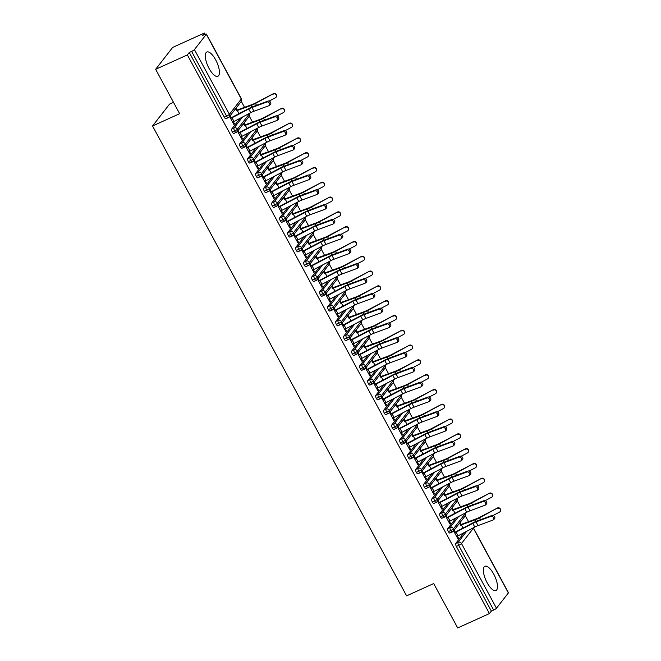 <?xml version="1.0" encoding="UTF-8"?>
<svg xmlns="http://www.w3.org/2000/svg" width="661" height="661" viewBox="0 0 661 661"><rect width="100%" height="100%" fill="white"/><g stroke="black" fill="none" stroke-linecap="round" stroke-linejoin="round"><path stroke-width="0.99" d="M487.107 582.663A13.327 4.867 -114.4 0 1 484.918 566.254A13.327 4.867 -114.4 0 1 493.734 574.128A13.327 4.867 -114.4 0 1 495.924 590.537A13.327 4.867 -114.4 0 1 487.107 582.663M209.05 68.413A13.327 4.867 -114.4 0 1 206.86 52.004A13.327 4.867 -114.4 0 1 215.676 59.878A13.327 4.867 -114.4 0 1 217.866 76.288A13.327 4.867 -114.4 0 1 209.05 68.413M508.367 592.942L473.383 528.23A2.561 0.454 151.6 0 0 473.466 527.999L508.449 592.702A2.561 0.454 151.6 0 1 508.367 592.942L496.477 608.244A2.561 0.454 151.6 0 1 493.66 610.053L491.346 611.103L489.437 613.565L457.701 627.95L433.699 583.556L406.598 595.842L152.551 125.987L179.643 113.7L155.641 69.306L172.637 47.435L204.365 33.05L202.456 35.512L204.778 34.463A2.561 0.454 -28.4 0 1 206.389 34.058L241.381 98.77A2.561 0.454 -28.4 0 1 241.298 99.001L206.315 34.298A2.561 0.454 -28.4 0 0 206.389 34.058M468.566 521.678L465.344 515.712M460.568 506.88L457.338 500.906M452.57 492.081L449.34 486.108M444.564 477.283L441.333 471.31M436.566 462.485L433.335 456.511M428.559 447.687L425.329 441.713M420.561 432.889L417.331 426.915M412.555 418.091L409.333 412.117M404.557 403.293L401.326 397.319M396.559 388.494L393.328 382.521M388.552 373.696L385.322 367.723M380.554 358.898L377.324 352.924M372.548 344.1L369.317 338.126M364.55 329.302L361.319 323.328M356.552 314.504L353.321 308.53M348.545 299.706L345.315 293.732M340.547 284.908L337.317 278.934M332.541 270.109L329.31 264.136M324.543 255.311L321.312 249.337M316.536 240.505L313.314 234.539M308.538 225.707L305.308 219.733M300.54 210.909L297.31 204.935M292.534 196.11L289.303 190.137M284.536 181.312L281.305 175.339M276.529 166.514L273.299 160.54M268.531 151.716L265.301 145.742M260.533 136.918L257.303 130.944M252.527 122.12L249.296 116.146M244.529 107.322L241.298 101.348M205.059 34.331L204.365 33.05M173.496 102.323L169.538 104.116L152.551 125.987M226.112 118.567A2.561 0.934 -114.4 0 1 225.971 118.683A2.561 0.934 -114.4 0 1 224.269 117.162L226.591 116.113L191.607 51.409A2.561 0.454 -28.4 0 0 194.417 49.6L206.315 34.298M224.269 117.162L189.286 52.459L187.377 54.921L155.641 69.306M191.607 51.409L189.286 52.459M489.437 613.565L187.377 54.921M233.672 124.086L234.424 123.739L233.87 124.45L229.557 116.476M236.374 110.437L237.125 110.098L236.06 108.115M235.506 108.825L236.58 110.808A2.908 0.512 -28.4 0 1 237.291 110.511L251.155 105.421A8.543 1.504 151.6 0 0 255.501 103.455L273.373 93.672A2.14 2.099 -4.1 0 1 276.505 95.366L276.538 95.795A2.14 2.099 175.9 0 0 273.406 94.093M234.424 123.739L233.374 121.806M266.895 102.009L251.973 107.528A6.321 1.107 151.6 0 0 248.751 108.999L232.011 117.782A5.123 0.901 -28.4 0 1 230.631 118.459L232.631 122.161A5.123 0.901 -28.4 0 0 234.019 121.484L250.75 112.701A6.321 1.107 151.6 0 1 253.973 111.23L268.895 105.71A2.14 1.636 -130.6 0 0 269.283 105.479A2.14 1.636 -130.6 0 0 269.316 103.033A2.14 1.636 -130.6 0 0 266.895 102.009L267.978 101.083L253.064 106.595A8.543 1.504 -28.4 0 0 248.701 108.578L231.97 117.361A2.908 0.512 151.6 0 1 231.185 117.749L230.111 115.766M464.105 532.667L455.793 543.359L458.114 542.309L466.641 531.337M491.346 611.103L456.354 546.399A2.561 0.934 -114.4 0 1 455.793 543.359M450.158 532.923A2.561 0.934 -114.4 0 1 450.009 533.039A2.561 0.934 -114.4 0 1 448.356 531.601A2.561 0.934 -114.4 0 1 447.794 528.56L450.116 527.511L458.635 516.538M456.098 517.869L447.794 528.56M453.603 530.833L457.916 538.814L458.461 538.104L457.42 536.162M490.933 516.373L476.019 521.893A6.321 1.107 151.6 0 0 472.789 523.355L456.057 532.138A5.123 0.901 -28.4 0 1 454.669 532.816L456.677 536.517A5.123 0.901 -28.4 0 0 458.056 535.84L474.788 527.057A6.321 1.107 151.6 0 1 478.019 525.586L492.941 520.075A2.14 1.636 -130.6 0 0 493.329 519.843A2.14 1.636 -130.6 0 0 493.354 517.389A2.14 1.636 -130.6 0 0 490.933 516.373L492.024 515.44L477.102 520.959A8.543 1.504 -28.4 0 0 472.739 522.942L456.007 531.725A2.908 0.512 151.6 0 1 455.222 532.105L454.148 530.122M459.544 523.182L460.618 525.165A2.908 0.512 -28.4 0 1 461.337 524.867L475.193 519.786A8.543 1.504 151.6 0 0 479.547 517.819L497.419 508.028A2.14 2.099 -4.1 0 1 500.551 509.722L500.584 510.152A2.14 2.099 175.9 0 0 497.452 508.458M460.42 524.793L461.171 524.454L460.097 522.471M442.151 518.125A2.561 0.934 -114.4 0 1 442.011 518.241A2.561 0.934 -114.4 0 1 440.358 516.803A2.561 0.934 -114.4 0 1 439.788 513.762L442.11 512.713L450.637 501.74M448.1 503.071L439.788 513.762M445.597 516.034L449.91 524.016L450.463 523.305L449.414 521.364M482.935 501.575L468.021 507.094A6.321 1.107 151.6 0 0 464.79 508.557L448.059 517.34A5.123 0.901 -28.4 0 1 446.671 518.017L448.67 521.719A5.123 0.901 -28.4 0 0 450.058 521.042L466.79 512.258A6.321 1.107 151.6 0 1 470.021 510.788L484.934 505.277A2.14 1.636 -130.6 0 0 485.323 505.045A2.14 1.636 -130.6 0 0 485.356 502.591A2.14 1.636 -130.6 0 0 482.935 501.575L484.017 500.641L469.103 506.161A8.543 1.504 -28.4 0 0 464.741 508.144L448.009 516.927A2.908 0.512 151.6 0 1 447.224 517.307L446.15 515.324M451.546 508.383L452.62 510.366A2.908 0.512 -28.4 0 1 453.339 510.069L467.195 504.987A8.543 1.504 151.6 0 0 471.549 503.013L489.421 493.23A2.14 2.099 -4.1 0 1 492.552 494.924L492.577 495.353A2.14 2.099 175.9 0 0 489.446 493.66M452.421 509.995L453.173 509.656L452.099 507.673M434.153 503.327A2.561 0.934 -114.4 0 1 434.013 503.442A2.561 0.934 -114.4 0 1 432.352 502.005A2.561 0.934 -114.4 0 1 431.79 498.964L434.112 497.907L442.63 486.942M440.094 488.272L431.79 498.964M437.599 501.236L441.912 509.218L442.465 508.507L441.416 506.566M474.937 486.777L460.015 492.296A6.321 1.107 151.6 0 0 456.792 493.759L440.052 502.542A5.123 0.901 -28.4 0 1 438.673 503.219L440.672 506.921A5.123 0.901 -28.4 0 0 442.052 506.243L458.792 497.46A6.321 1.107 151.6 0 1 462.014 495.99L476.936 490.47A2.14 1.636 -130.6 0 0 477.325 490.247A2.14 1.636 -130.6 0 0 477.349 487.793A2.14 1.636 -130.6 0 0 474.937 486.777L476.019 485.843L461.105 491.363A8.543 1.504 -28.4 0 0 456.743 493.346L440.011 502.129A2.908 0.512 151.6 0 1 439.218 502.509L438.152 500.526M443.548 493.585L444.613 495.568A2.908 0.512 -28.4 0 1 445.332 495.271L459.197 490.189A8.543 1.504 151.6 0 0 463.543 488.215L481.415 478.432A2.14 2.099 -4.1 0 1 484.546 480.126L484.579 480.555A2.14 2.099 175.9 0 0 481.448 478.861M444.415 495.196L445.167 494.858L444.093 492.875M426.147 488.529A2.561 0.934 -114.4 0 1 426.006 488.644A2.561 0.934 -114.4 0 1 424.354 487.207A2.561 0.934 -114.4 0 1 423.792 484.166L426.105 483.108L434.632 472.144M432.096 473.474L423.792 484.166M429.592 486.438L433.905 494.42L434.459 493.709L433.418 491.767M466.93 471.979L452.017 477.498A6.321 1.107 151.6 0 0 448.786 478.961L432.054 487.744A5.123 0.901 -28.4 0 1 430.666 488.421L432.666 492.123A5.123 0.901 -28.4 0 0 434.054 491.445L450.785 482.662A6.321 1.107 151.6 0 1 454.016 481.191L468.93 475.672A2.14 1.636 -130.6 0 0 469.327 475.449A2.14 1.636 -130.6 0 0 469.351 472.995A2.14 1.636 -130.6 0 0 466.93 471.979L468.021 471.045L453.099 476.564A8.543 1.504 -28.4 0 0 448.736 478.547L432.005 487.331A2.908 0.512 151.6 0 1 431.22 487.711L430.146 485.728M435.541 478.787L436.615 480.77A2.908 0.512 -28.4 0 1 437.334 480.473L451.19 475.391A8.543 1.504 151.6 0 0 455.545 473.416L473.416 463.634A2.14 2.099 -4.1 0 1 476.548 465.327L476.573 465.757A2.14 2.099 175.9 0 0 473.441 464.063M436.417 480.398L437.169 480.06L436.095 478.077M418.149 473.73A2.561 0.934 -114.4 0 1 418.008 473.846A2.561 0.934 -114.4 0 1 416.347 472.4A2.561 0.934 -114.4 0 1 415.786 469.368L418.107 468.31L426.626 457.346M424.098 458.676L415.786 469.368M421.594 471.64L425.907 479.622L426.461 478.911L425.411 476.969M458.932 457.181L444.01 462.692A6.321 1.107 151.6 0 0 440.788 464.162L424.056 472.945A5.123 0.901 -28.4 0 1 422.668 473.623L424.668 477.325A5.123 0.901 -28.4 0 0 426.056 476.647L442.787 467.864A6.321 1.107 151.6 0 1 446.01 466.393L460.932 460.874A2.14 1.636 -130.6 0 0 461.32 460.651A2.14 1.636 -130.6 0 0 461.353 458.197A2.14 1.636 -130.6 0 0 458.932 457.181L460.015 456.247L445.101 461.766A8.543 1.504 -28.4 0 0 440.738 463.749L424.007 472.532A2.908 0.512 151.6 0 1 423.222 472.912L422.148 470.929M427.543 463.989L428.617 465.972A2.908 0.512 -28.4 0 1 429.328 465.675L443.192 460.585A8.543 1.504 151.6 0 0 447.538 458.618L465.41 448.836A2.14 2.099 -4.1 0 1 468.542 450.529L468.575 450.959A2.14 2.099 175.9 0 0 465.443 449.265M428.411 465.6L429.163 465.261L428.097 463.278M410.142 458.932A2.561 0.934 -114.4 0 1 410.002 459.048A2.561 0.934 -114.4 0 1 408.349 457.602A2.561 0.934 -114.4 0 1 407.787 454.57L410.101 453.512L418.628 442.548M416.091 443.878L407.787 454.57M413.596 456.842L417.909 464.823L418.454 464.113L417.413 462.171M450.926 442.383L436.012 447.894A6.321 1.107 151.6 0 0 432.781 449.364L416.05 458.147A5.123 0.901 -28.4 0 1 414.662 458.825L416.661 462.526A5.123 0.901 -28.4 0 0 418.049 461.849L434.781 453.066A6.321 1.107 151.6 0 1 438.012 451.595L452.925 446.076A2.14 1.636 -130.6 0 0 453.322 445.853A2.14 1.636 -130.6 0 0 453.347 443.399A2.14 1.636 -130.6 0 0 450.926 442.383L452.017 441.449L437.095 446.968A8.543 1.504 -28.4 0 0 432.732 448.951L416 457.734A2.908 0.512 151.6 0 1 415.215 458.114L414.141 456.131M419.537 449.191L420.611 451.174A2.908 0.512 -28.4 0 1 421.33 450.876L435.186 445.787A8.543 1.504 151.6 0 0 439.54 443.82L457.412 434.037A2.14 2.099 -4.1 0 1 460.543 435.731L460.577 436.161A2.14 2.099 175.9 0 0 457.445 434.459M420.413 450.802L421.164 450.463L420.09 448.48M402.144 444.134A2.561 0.934 -114.4 0 1 402.004 444.25A2.561 0.934 -114.4 0 1 400.351 442.804A2.561 0.934 -114.4 0 1 399.781 439.763L402.103 438.714L410.63 427.75M408.093 429.08L399.781 439.763M405.59 442.044L409.903 450.025L410.456 449.306L409.407 447.373M442.928 427.584L428.014 433.095A6.321 1.107 151.6 0 0 424.783 434.566L408.052 443.349A5.123 0.901 -28.4 0 1 406.664 444.027L408.663 447.728A5.123 0.901 -28.4 0 0 410.051 447.051L426.783 438.268A6.321 1.107 151.6 0 1 430.014 436.797L444.927 431.278A2.14 1.636 -130.6 0 0 445.316 431.055A2.14 1.636 -130.6 0 0 445.349 428.601A2.14 1.636 -130.6 0 0 442.928 427.584L444.01 426.651L429.096 432.17A8.543 1.504 -28.4 0 0 424.734 434.153L408.002 442.936A2.908 0.512 151.6 0 1 407.217 443.316L406.143 441.333M411.539 434.393L412.613 436.376A2.908 0.512 -28.4 0 1 413.323 436.078L427.188 430.989A8.543 1.504 151.6 0 0 431.542 429.022L449.406 419.239A2.14 2.099 -4.1 0 1 452.537 420.933L452.57 421.363A2.14 2.099 175.9 0 0 449.439 419.661M412.414 436.004L413.166 435.665L412.092 433.682M394.146 429.336A2.561 0.934 -114.4 0 1 393.997 429.452A2.561 0.934 -114.4 0 1 392.345 428.006A2.561 0.934 -114.4 0 1 391.783 424.965L394.105 423.916L402.623 412.951M400.087 414.282L391.783 424.965M397.591 427.246L401.905 435.219L402.458 434.508L401.409 432.575M434.93 412.778L420.008 418.297A6.321 1.107 151.6 0 0 416.777 419.768L400.045 428.551A5.123 0.901 -28.4 0 1 398.657 429.229L400.665 432.93A5.123 0.901 -28.4 0 0 402.045 432.253L418.785 423.47A6.321 1.107 151.6 0 1 422.007 421.999L436.929 416.48A2.14 1.636 -130.6 0 0 437.318 416.256A2.14 1.636 -130.6 0 0 437.342 413.803A2.14 1.636 -130.6 0 0 434.93 412.778L436.012 411.853L421.098 417.372A8.543 1.504 -28.4 0 0 416.736 419.347L399.996 428.13A2.908 0.512 151.6 0 1 399.211 428.518L398.145 426.535M403.541 419.595L404.606 421.578A2.908 0.512 -28.4 0 1 405.325 421.28L419.19 416.19A8.543 1.504 151.6 0 0 423.536 414.224L441.408 404.441A2.14 2.099 -4.1 0 1 444.539 406.135L444.572 406.565A2.14 2.099 175.9 0 0 441.441 404.863M404.408 421.206L405.16 420.867L404.086 418.884M386.14 414.538A2.561 0.934 -114.4 0 1 385.999 414.654A2.561 0.934 -114.4 0 1 384.347 413.208A2.561 0.934 -114.4 0 1 383.785 410.167L386.098 409.118L394.625 398.153M392.089 399.484L383.785 410.167M389.585 412.447L393.898 420.421L394.452 419.71L393.402 417.777M426.923 397.98L412.01 403.499A6.321 1.107 151.6 0 0 408.779 404.97L392.047 413.753A5.123 0.901 -28.4 0 1 390.659 414.43L392.659 418.132A5.123 0.901 -28.4 0 0 394.047 417.455L410.778 408.672A6.321 1.107 151.6 0 1 414.009 407.201L428.923 401.681A2.14 1.636 -130.6 0 0 429.32 401.45A2.14 1.636 -130.6 0 0 429.344 399.004A2.14 1.636 -130.6 0 0 426.923 397.98L428.006 397.054L413.092 402.574A8.543 1.504 -28.4 0 0 408.729 404.549L391.998 413.332A2.908 0.512 151.6 0 1 391.213 413.72L390.139 411.737M395.534 404.796L396.608 406.779A2.908 0.512 -28.4 0 1 397.327 406.482L411.183 401.392A8.543 1.504 151.6 0 0 415.538 399.426L433.409 389.643A2.14 2.099 -4.1 0 1 436.541 391.337L436.566 391.766A2.14 2.099 175.9 0 0 433.434 390.064M396.41 406.408L397.162 406.069L396.088 404.086M378.142 399.74A2.561 0.934 -114.4 0 1 378.001 399.855A2.561 0.934 -114.4 0 1 376.34 398.409A2.561 0.934 -114.4 0 1 375.779 395.369L378.1 394.32L386.619 383.355M384.082 384.685L375.779 395.369M381.587 397.649L385.9 405.623L386.454 404.912L385.404 402.979M418.925 383.182L404.003 388.701A6.321 1.107 151.6 0 0 400.781 390.172L384.041 398.955A5.123 0.901 -28.4 0 1 382.661 399.632L384.661 403.334A5.123 0.901 -28.4 0 0 386.049 402.656L402.78 393.873A6.321 1.107 151.6 0 1 406.003 392.403L420.925 386.883A2.14 1.636 -130.6 0 0 421.313 386.652A2.14 1.636 -130.6 0 0 421.346 384.206A2.14 1.636 -130.6 0 0 418.925 383.182L420.008 382.256L405.094 387.767A8.543 1.504 -28.4 0 0 400.731 389.75L384 398.533A2.908 0.512 151.6 0 1 383.206 398.922L382.141 396.939M387.536 389.998L388.602 391.981A2.908 0.512 -28.4 0 1 389.321 391.684L403.185 386.594A8.543 1.504 151.6 0 0 407.531 384.628L425.403 374.845A2.14 2.099 -4.1 0 1 428.535 376.539L428.568 376.968A2.14 2.099 175.9 0 0 425.436 375.266M388.404 391.609L389.155 391.271L388.09 389.288M370.135 384.942A2.561 0.934 -114.4 0 1 369.995 385.057A2.561 0.934 -114.4 0 1 368.342 383.611A2.561 0.934 -114.4 0 1 367.78 380.571L370.094 379.521L378.621 368.549M376.084 369.887L367.78 380.571M373.581 382.851L377.894 390.825L378.447 390.114L377.406 388.181M410.919 368.384L396.005 373.903A6.321 1.107 151.6 0 0 392.774 375.374L376.043 384.157A5.123 0.901 -28.4 0 1 374.655 384.834L376.654 388.536A5.123 0.901 -28.4 0 0 378.042 387.85L394.774 379.067A6.321 1.107 151.6 0 1 398.005 377.605L412.918 372.085A2.14 1.636 -130.6 0 0 413.315 371.854A2.14 1.636 -130.6 0 0 413.34 369.408A2.14 1.636 -130.6 0 0 410.919 368.384L412.01 367.458L397.087 372.969A8.543 1.504 -28.4 0 0 392.725 374.952L375.993 383.735A2.908 0.512 151.6 0 1 375.208 384.124L374.134 382.141M379.53 375.2L380.604 377.183A2.908 0.512 -28.4 0 1 381.323 376.886L395.179 371.796A8.543 1.504 151.6 0 0 399.533 369.83L417.405 360.047A2.14 2.099 -4.1 0 1 420.536 361.741L420.561 362.162A2.14 2.099 175.9 0 0 417.438 360.468M380.406 376.811L381.157 376.473L380.083 374.49M362.137 370.143A2.561 0.934 -114.4 0 1 361.997 370.259A2.561 0.934 -114.4 0 1 360.336 368.813A2.561 0.934 -114.4 0 1 359.774 365.773L362.096 364.723L370.623 353.751M368.086 355.089L359.774 365.773M365.583 368.053L369.896 376.026L370.449 375.316L369.4 373.382M402.921 353.585L387.999 359.105A6.321 1.107 151.6 0 0 384.776 360.575L368.045 369.359A5.123 0.901 -28.4 0 1 366.657 370.036L368.656 373.738A5.123 0.901 -28.4 0 0 370.044 373.052L386.776 364.269A6.321 1.107 151.6 0 1 390.007 362.806L404.92 357.287A2.14 1.636 -130.6 0 0 405.309 357.056A2.14 1.636 -130.6 0 0 405.342 354.61A2.14 1.636 -130.6 0 0 402.921 353.585L404.003 352.652L389.089 358.171A8.543 1.504 -28.4 0 0 384.727 360.154L367.995 368.937A2.908 0.512 151.6 0 1 367.21 369.325L366.136 367.342M371.532 360.402L372.606 362.385A2.908 0.512 -28.4 0 1 373.316 362.088L387.181 356.998A8.543 1.504 151.6 0 0 391.527 355.031L409.399 345.249A2.14 2.099 -4.1 0 1 412.53 346.942L412.563 347.364A2.14 2.099 175.9 0 0 409.432 345.67M372.399 362.013L373.151 361.674L372.085 359.691M354.139 355.345A2.561 0.934 -114.4 0 1 353.99 355.453A2.561 0.934 -114.4 0 1 352.338 354.015A2.561 0.934 -114.4 0 1 351.776 350.974L354.089 349.925L362.616 338.953M360.08 340.283L351.776 350.974M357.584 353.255L361.898 361.228L362.443 360.518L361.402 358.584M394.914 338.787L380.001 344.307A6.321 1.107 151.6 0 0 376.77 345.777L360.038 354.56A5.123 0.901 -28.4 0 1 358.65 355.238L360.65 358.94A5.123 0.901 -28.4 0 0 362.038 358.254L378.77 349.471A6.321 1.107 151.6 0 1 382 348.008L396.922 342.489A2.14 1.636 -130.6 0 0 397.311 342.258A2.14 1.636 -130.6 0 0 397.335 339.804A2.14 1.636 -130.6 0 0 394.914 338.787L396.005 337.854L381.083 343.373A8.543 1.504 -28.4 0 0 376.72 345.356L359.989 354.139A2.908 0.512 151.6 0 1 359.204 354.527L358.13 352.544M363.525 345.604L364.599 347.587A2.908 0.512 -28.4 0 1 365.318 347.289L379.174 342.2A8.543 1.504 151.6 0 0 383.529 340.233L401.401 330.45A2.14 2.099 -4.1 0 1 404.532 332.144L404.565 332.566A2.14 2.099 175.9 0 0 401.434 330.872M364.401 347.215L365.153 346.868L364.079 344.893M346.133 340.547A2.561 0.934 -114.4 0 1 345.992 340.655A2.561 0.934 -114.4 0 1 344.34 339.217A2.561 0.934 -114.4 0 1 343.77 336.176L346.091 335.127L354.618 324.154M352.082 325.485L343.77 336.176M349.578 338.457L353.891 346.43L354.445 345.72L353.395 343.786M386.916 323.989L372.003 329.509A6.321 1.107 151.6 0 0 368.772 330.979L352.04 339.762A5.123 0.901 -28.4 0 1 350.652 340.44L352.652 344.141A5.123 0.901 -28.4 0 0 354.04 343.456L370.771 334.673A6.321 1.107 151.6 0 1 374.002 333.21L388.916 327.691A2.14 1.636 -130.6 0 0 389.304 327.459A2.14 1.636 -130.6 0 0 389.337 325.005A2.14 1.636 -130.6 0 0 386.916 323.989L387.999 323.055L373.085 328.575A8.543 1.504 -28.4 0 0 368.722 330.558L351.991 339.341A2.908 0.512 151.6 0 1 351.206 339.729L350.132 337.746M355.527 330.797L356.601 332.78A2.908 0.512 -28.4 0 1 357.32 332.491L371.176 327.402A8.543 1.504 151.6 0 0 375.531 325.435L393.402 315.652A2.14 2.099 -4.1 0 1 396.526 317.346L396.559 317.767A2.14 2.099 175.9 0 0 393.427 316.074M356.403 332.417L357.155 332.07L356.081 330.087M338.135 325.741A2.561 0.934 -114.4 0 1 337.994 325.856A2.561 0.934 -114.4 0 1 336.333 324.419A2.561 0.934 -114.4 0 1 335.771 321.378L338.093 320.329L346.612 309.356M344.075 310.687L335.771 321.378M341.58 323.659L345.893 331.632L346.447 330.921L345.397 328.988M378.918 309.191L363.996 314.71A6.321 1.107 151.6 0 0 360.774 316.181L344.034 324.964A5.123 0.901 -28.4 0 1 342.654 325.642L344.654 329.335A5.123 0.901 -28.4 0 0 346.034 328.657L362.773 319.874A6.321 1.107 151.6 0 1 365.996 318.412L380.918 312.893A2.14 1.636 -130.6 0 0 381.306 312.661A2.14 1.636 -130.6 0 0 381.331 310.207A2.14 1.636 -130.6 0 0 378.918 309.191L380.001 308.257L365.087 313.777A8.543 1.504 -28.4 0 0 360.724 315.76L343.984 324.543A2.908 0.512 151.6 0 1 343.199 324.931L342.134 322.948M347.529 315.999L348.595 317.982A2.908 0.512 -28.4 0 1 349.314 317.693L363.178 312.603A8.543 1.504 151.6 0 0 367.524 310.637L385.396 300.846A2.14 2.099 -4.1 0 1 388.528 302.548L388.561 302.969A2.14 2.099 175.9 0 0 385.429 301.276M348.397 317.619L349.148 317.272L348.074 315.289M330.128 310.943A2.561 0.934 -114.4 0 1 329.988 311.058A2.561 0.934 -114.4 0 1 328.335 309.621A2.561 0.934 -114.4 0 1 327.773 306.58L330.087 305.531L338.614 294.558M336.077 295.888L327.773 306.58M333.574 308.861L337.887 316.834L338.44 316.123L337.391 314.19M370.912 294.393L355.998 299.912A6.321 1.107 151.6 0 0 352.767 301.375L336.036 310.158A5.123 0.901 -28.4 0 1 334.648 310.844L336.647 314.537A5.123 0.901 -28.4 0 0 338.035 313.859L354.767 305.076A6.321 1.107 151.6 0 1 357.998 303.614L372.911 298.094A2.14 1.636 -130.6 0 0 373.308 297.863A2.14 1.636 -130.6 0 0 373.333 295.409A2.14 1.636 -130.6 0 0 370.912 294.393L372.003 293.459L357.08 298.979A8.543 1.504 -28.4 0 0 352.718 300.962L335.986 309.745A2.908 0.512 151.6 0 1 335.201 310.133L334.127 308.15M339.523 301.201L340.597 303.184A2.908 0.512 -28.4 0 1 341.316 302.887L355.172 297.805A8.543 1.504 151.6 0 0 359.526 295.839L377.398 286.048A2.14 2.099 -4.1 0 1 380.529 287.75L380.554 288.171A2.14 2.099 175.9 0 0 377.423 286.477M340.398 302.821L341.15 302.474L340.076 300.491M322.13 296.145A2.561 0.934 -114.4 0 1 321.99 296.26A2.561 0.934 -114.4 0 1 320.329 294.823A2.561 0.934 -114.4 0 1 319.767 291.782L322.089 290.733L330.607 279.76M328.079 281.09L319.767 291.782M325.576 294.062L329.889 302.036L330.442 301.325L329.393 299.392M362.914 279.595L347.992 285.114A6.321 1.107 151.6 0 0 344.769 286.577L328.038 295.36A5.123 0.901 -28.4 0 1 326.65 296.045L328.649 299.739A5.123 0.901 -28.4 0 0 330.037 299.061L346.769 290.278A6.321 1.107 151.6 0 1 349.991 288.816L364.913 283.296A2.14 1.636 -130.6 0 0 365.302 283.065A2.14 1.636 -130.6 0 0 365.335 280.611A2.14 1.636 -130.6 0 0 362.914 279.595L363.996 278.661L349.082 284.18A8.543 1.504 -28.4 0 0 344.72 286.163L327.988 294.946A2.908 0.512 151.6 0 1 327.203 295.335L326.129 293.352M331.525 286.403L332.599 288.386A2.908 0.512 -28.4 0 1 333.309 288.089L347.174 283.007A8.543 1.504 151.6 0 0 351.52 281.041L369.392 271.25A2.14 2.099 -4.1 0 1 372.523 272.952L372.556 273.373A2.14 2.099 175.9 0 0 369.425 271.679M332.392 288.022L333.144 287.675L332.078 285.692M314.124 281.346A2.561 0.934 -114.4 0 1 313.983 281.462A2.561 0.934 -114.4 0 1 312.331 280.024A2.561 0.934 -114.4 0 1 311.769 276.984L314.082 275.934L322.609 264.962M320.073 266.292L311.769 276.984M317.577 279.264L321.882 287.238L322.436 286.527L321.395 284.594M354.907 264.797L339.994 270.316A6.321 1.107 151.6 0 0 336.763 271.778L320.031 280.561A5.123 0.901 -28.4 0 1 318.643 281.247L320.643 284.941A5.123 0.901 -28.4 0 0 322.031 284.263L338.762 275.48A6.321 1.107 151.6 0 1 341.993 274.018L356.907 268.498A2.14 1.636 -130.6 0 0 357.304 268.267A2.14 1.636 -130.6 0 0 357.328 265.813A2.14 1.636 -130.6 0 0 354.907 264.797L355.998 263.863L341.076 269.382A8.543 1.504 -28.4 0 0 336.713 271.365L319.982 280.148A2.908 0.512 151.6 0 1 319.197 280.537L318.123 278.554M323.518 271.605L324.592 273.588A2.908 0.512 -28.4 0 1 325.311 273.29L339.167 268.209A8.543 1.504 151.6 0 0 343.522 266.243L361.393 256.451A2.14 2.099 -4.1 0 1 364.525 258.154L364.558 258.575A2.14 2.099 175.9 0 0 361.427 256.881M324.394 273.216L325.146 272.877L324.072 270.894M306.126 266.548A2.561 0.934 -114.4 0 1 305.985 266.664A2.561 0.934 -114.4 0 1 304.333 265.226A2.561 0.934 -114.4 0 1 303.763 262.186L306.084 261.136L314.611 250.164M312.075 251.494L303.763 262.186M309.571 264.466L313.884 272.439L314.438 271.729L313.388 269.795M346.909 249.998L331.996 255.518A6.321 1.107 151.6 0 0 328.765 256.98L312.033 265.763A5.123 0.901 -28.4 0 1 310.645 266.441L312.645 270.142A5.123 0.901 -28.4 0 0 314.033 269.465L330.764 260.682A6.321 1.107 151.6 0 1 333.995 259.219L348.909 253.7A2.14 1.636 -130.6 0 0 349.297 253.469A2.14 1.636 -130.6 0 0 349.33 251.015A2.14 1.636 -130.6 0 0 346.909 249.998L347.992 249.065L333.078 254.584A8.543 1.504 -28.4 0 0 328.715 256.567L311.984 265.35A2.908 0.512 151.6 0 1 311.199 265.73L310.125 263.747M315.52 256.807L316.594 258.79A2.908 0.512 -28.4 0 1 317.305 258.492L331.169 253.411A8.543 1.504 151.6 0 0 335.524 251.444L353.387 241.653A2.14 2.099 -4.1 0 1 356.519 243.355L356.552 243.777A2.14 2.099 175.9 0 0 353.42 242.083M316.396 258.418L317.148 258.079L316.074 256.096M298.128 251.75A2.561 0.934 -114.4 0 1 297.979 251.866A2.561 0.934 -114.4 0 1 296.326 250.428A2.561 0.934 -114.4 0 1 295.764 247.388L298.086 246.338L306.605 235.366M304.068 236.696L295.764 247.388M301.573 249.66L305.886 257.641L306.44 256.931L305.39 254.989M338.903 235.2L323.989 240.72A6.321 1.107 151.6 0 0 320.759 242.182L304.027 250.965A5.123 0.901 -28.4 0 1 302.639 251.643L304.647 255.344A5.123 0.901 -28.4 0 0 306.026 254.667L322.766 245.884A6.321 1.107 151.6 0 1 325.989 244.413L340.911 238.902A2.14 1.636 -130.6 0 0 341.299 238.671A2.14 1.636 -130.6 0 0 341.324 236.217A2.14 1.636 -130.6 0 0 338.903 235.2L339.994 234.267L325.08 239.786A8.543 1.504 -28.4 0 0 320.717 241.769L303.977 250.552A2.908 0.512 151.6 0 1 303.192 250.932L302.127 248.949M307.522 242.009L308.588 243.992A2.908 0.512 -28.4 0 1 309.307 243.694L323.171 238.613A8.543 1.504 151.6 0 0 327.517 236.646L345.389 226.855A2.14 2.099 -4.1 0 1 348.521 228.549L348.554 228.979A2.14 2.099 175.9 0 0 345.422 227.285M308.39 243.62L309.141 243.281L308.067 241.298M290.121 236.952A2.561 0.934 -114.4 0 1 289.981 237.068A2.561 0.934 -114.4 0 1 288.328 235.63A2.561 0.934 -114.4 0 1 287.766 232.589L290.08 231.54L298.607 220.567M296.07 221.898L287.766 232.589M293.567 234.862L297.88 242.843L298.433 242.133L297.384 240.191M330.905 220.402L315.991 225.922A6.321 1.107 151.6 0 0 312.76 227.384L296.029 236.167A5.123 0.901 -28.4 0 1 294.641 236.845L296.64 240.546A5.123 0.901 -28.4 0 0 298.028 239.869L314.76 231.086A6.321 1.107 151.6 0 1 317.991 229.615L332.904 224.104A2.14 1.636 -130.6 0 0 333.301 223.872A2.14 1.636 -130.6 0 0 333.326 221.418A2.14 1.636 -130.6 0 0 330.905 220.402L331.987 219.469L317.073 224.988A8.543 1.504 -28.4 0 0 312.711 226.971L295.979 235.754A2.908 0.512 151.6 0 1 295.194 236.134L294.12 234.151M299.516 227.21L300.59 229.193A2.908 0.512 -28.4 0 1 301.309 228.896L315.165 223.815A8.543 1.504 151.6 0 0 319.519 221.84L337.391 212.057A2.14 2.099 -4.1 0 1 340.522 213.751L340.547 214.181A2.14 2.099 175.9 0 0 337.416 212.487M300.391 228.822L301.143 228.483L300.069 226.5M282.123 222.154A2.561 0.934 -114.4 0 1 281.983 222.27A2.561 0.934 -114.4 0 1 280.322 220.832A2.561 0.934 -114.4 0 1 279.76 217.791L282.082 216.734L290.6 205.769M288.064 207.1L279.76 217.791M285.569 220.063L289.882 228.045L290.435 227.334L289.386 225.393M322.907 205.604L307.985 211.123A6.321 1.107 151.6 0 0 304.762 212.586L288.022 221.369A5.123 0.901 -28.4 0 1 286.643 222.046L288.642 225.748A5.123 0.901 -28.4 0 0 290.03 225.07L306.762 216.287A6.321 1.107 151.6 0 1 309.984 214.817L324.906 209.297A2.14 1.636 -130.6 0 0 325.295 209.074A2.14 1.636 -130.6 0 0 325.328 206.62A2.14 1.636 -130.6 0 0 322.907 205.604L323.989 204.67L309.075 210.19A8.543 1.504 -28.4 0 0 304.713 212.173L287.981 220.956A2.908 0.512 151.6 0 1 287.188 221.336L286.122 219.353M291.518 212.412L292.583 214.395A2.908 0.512 -28.4 0 1 293.302 214.098L307.167 209.016A8.543 1.504 151.6 0 0 311.513 207.042L329.385 197.259A2.14 2.099 -4.1 0 1 332.516 198.953L332.549 199.382A2.14 2.099 175.9 0 0 329.418 197.689M292.385 214.024L293.137 213.685L292.071 211.702M274.117 207.356A2.561 0.934 -114.4 0 1 273.976 207.471A2.561 0.934 -114.4 0 1 272.324 206.034A2.561 0.934 -114.4 0 1 271.762 202.993L274.075 201.936L282.602 190.971M280.066 192.301L271.762 202.993M277.562 205.265L281.875 213.247L282.429 212.536L281.388 210.595M314.9 190.806L299.987 196.325A6.321 1.107 151.6 0 0 296.756 197.788L280.024 206.571A5.123 0.901 -28.4 0 1 278.636 207.248L280.636 210.95A5.123 0.901 -28.4 0 0 282.024 210.272L298.755 201.489A6.321 1.107 151.6 0 1 301.986 200.019L316.9 194.499A2.14 1.636 -130.6 0 0 317.297 194.276A2.14 1.636 -130.6 0 0 317.321 191.822A2.14 1.636 -130.6 0 0 314.9 190.806L315.991 189.872L301.069 195.392A8.543 1.504 -28.4 0 0 296.706 197.375L279.975 206.158A2.908 0.512 151.6 0 1 279.19 206.538L278.116 204.555M283.511 197.614L284.585 199.597A2.908 0.512 -28.4 0 1 285.304 199.3L299.16 194.218A8.543 1.504 151.6 0 0 303.515 192.244L321.386 182.461A2.14 2.099 -4.1 0 1 324.518 184.155L324.543 184.584A2.14 2.099 175.9 0 0 321.42 182.89M284.387 199.225L285.139 198.887L284.065 196.904M266.119 192.558A2.561 0.934 -114.4 0 1 265.978 192.673A2.561 0.934 -114.4 0 1 264.317 191.227A2.561 0.934 -114.4 0 1 263.756 188.195L266.077 187.137L274.604 176.173M272.068 177.503L263.756 188.195M269.564 190.467L273.877 198.449L274.431 197.738L273.381 195.796M306.902 176.008L291.98 181.519A6.321 1.107 151.6 0 0 288.758 182.99L272.026 191.773A5.123 0.901 -28.4 0 1 270.638 192.45L272.638 196.152A5.123 0.901 -28.4 0 0 274.026 195.474L290.757 186.691A6.321 1.107 151.6 0 1 293.988 185.22L308.902 179.701A2.14 1.636 -130.6 0 0 309.29 179.478A2.14 1.636 -130.6 0 0 309.323 177.024A2.14 1.636 -130.6 0 0 306.902 176.008L307.985 175.074L293.071 180.593A8.543 1.504 -28.4 0 0 288.708 182.576L271.977 191.359A2.908 0.512 151.6 0 1 271.192 191.74L270.118 189.757M275.513 182.816L276.587 184.799A2.908 0.512 -28.4 0 1 277.298 184.502L291.162 179.412A8.543 1.504 151.6 0 0 295.508 177.445L313.38 167.663A2.14 2.099 -4.1 0 1 316.512 169.356L316.545 169.786A2.14 2.099 175.9 0 0 313.413 168.092M276.381 184.427L277.133 184.089L276.067 182.106M258.12 177.759A2.561 0.934 -114.4 0 1 257.972 177.875A2.561 0.934 -114.4 0 1 256.319 176.429A2.561 0.934 -114.4 0 1 255.757 173.397L258.071 172.339L266.598 161.375M264.061 162.705L255.757 173.397M261.566 175.669L265.879 183.651L266.424 182.94L265.383 180.998M298.896 161.21L283.982 166.721A6.321 1.107 151.6 0 0 280.751 168.191L264.02 176.974A5.123 0.901 -28.4 0 1 262.632 177.652L264.631 181.354A5.123 0.901 -28.4 0 0 266.019 180.676L282.751 171.893A6.321 1.107 151.6 0 1 285.982 170.422L300.895 164.903A2.14 1.636 -130.6 0 0 301.292 164.68A2.14 1.636 -130.6 0 0 301.317 162.226A2.14 1.636 -130.6 0 0 298.896 161.21L299.987 160.276L285.065 165.795A8.543 1.504 -28.4 0 0 280.702 167.778L263.97 176.561A2.908 0.512 151.6 0 1 263.185 176.941L262.111 174.958M267.507 168.018L268.581 170.001A2.908 0.512 -28.4 0 1 269.3 169.703L283.156 164.614A8.543 1.504 151.6 0 0 287.51 162.647L305.382 152.865A2.14 2.099 -4.1 0 1 308.513 154.558L308.547 154.988A2.14 2.099 175.9 0 0 305.415 153.286M268.383 169.629L269.134 169.29L268.06 167.307M250.114 162.961A2.561 0.934 -114.4 0 1 249.974 163.077A2.561 0.934 -114.4 0 1 248.321 161.631A2.561 0.934 -114.4 0 1 247.751 158.59L250.073 157.541L258.6 146.577M256.063 147.907L247.751 158.59M253.56 160.871L257.873 168.852L258.426 168.134L257.377 166.2M290.898 146.411L275.984 151.923A6.321 1.107 151.6 0 0 272.753 153.393L256.022 162.176A5.123 0.901 -28.4 0 1 254.634 162.854L256.633 166.555A5.123 0.901 -28.4 0 0 258.021 165.878L274.753 157.095A6.321 1.107 151.6 0 1 277.984 155.624L292.897 150.105A2.14 1.636 -130.6 0 0 293.286 149.882A2.14 1.636 -130.6 0 0 293.319 147.428A2.14 1.636 -130.6 0 0 290.898 146.411L291.98 145.478L277.066 150.997A8.543 1.504 -28.4 0 0 272.704 152.98L255.972 161.763A2.908 0.512 151.6 0 1 255.187 162.143L254.113 160.16M259.509 153.22L260.583 155.203A2.908 0.512 -28.4 0 1 261.302 154.905L275.158 149.816A8.543 1.504 151.6 0 0 279.512 147.849L297.384 138.066A2.14 2.099 -4.1 0 1 300.507 139.76L300.54 140.19A2.14 2.099 175.9 0 0 297.409 138.488M260.384 154.831L261.136 154.492L260.062 152.509M242.116 148.163A2.561 0.934 -114.4 0 1 241.976 148.279A2.561 0.934 -114.4 0 1 240.315 146.833A2.561 0.934 -114.4 0 1 239.753 143.792L242.075 142.743L250.593 131.779M248.057 133.109L239.753 143.792M245.561 146.073L249.875 154.046L250.428 153.335L249.379 151.402M282.9 131.605L267.978 137.124A6.321 1.107 151.6 0 0 264.747 138.595L248.015 147.378A5.123 0.901 -28.4 0 1 246.636 148.056L248.635 151.757A5.123 0.901 -28.4 0 0 250.015 151.08L266.755 142.297A6.321 1.107 151.6 0 1 269.977 140.826L284.899 135.307A2.14 1.636 -130.6 0 0 285.288 135.084A2.14 1.636 -130.6 0 0 285.312 132.63A2.14 1.636 -130.6 0 0 282.9 131.605L283.982 130.68L269.068 136.199A8.543 1.504 -28.4 0 0 264.706 138.174L247.966 146.957A2.908 0.512 151.6 0 1 247.181 147.345L246.115 145.362M251.511 138.422L252.576 140.405A2.908 0.512 -28.4 0 1 253.295 140.107L267.16 135.018A8.543 1.504 151.6 0 0 271.506 133.051L289.378 123.268A2.14 2.099 -4.1 0 1 292.509 124.962L292.542 125.392A2.14 2.099 175.9 0 0 289.411 123.69M252.378 140.033L253.13 139.694L252.056 137.711M234.11 133.365A2.561 0.934 -114.4 0 1 233.969 133.481A2.561 0.934 -114.4 0 1 232.317 132.035A2.561 0.934 -114.4 0 1 231.755 128.994L234.068 127.945L242.595 116.98M240.059 118.311L231.755 128.994M237.555 131.275L241.868 139.248L242.422 138.537L241.372 136.604M274.893 116.807L259.98 122.326A6.321 1.107 151.6 0 0 256.749 123.797L240.017 132.58A5.123 0.901 -28.4 0 1 238.629 133.258L240.629 136.959A5.123 0.901 -28.4 0 0 242.017 136.282L258.748 127.499A6.321 1.107 151.6 0 1 261.979 126.028L276.893 120.509A2.14 1.636 -130.6 0 0 277.29 120.277A2.14 1.636 -130.6 0 0 277.314 117.832A2.14 1.636 -130.6 0 0 274.893 116.807L275.984 115.882L261.062 121.401A8.543 1.504 -28.4 0 0 256.699 123.376L239.968 132.159A2.908 0.512 151.6 0 1 239.183 132.547L238.109 130.564M243.504 123.624L244.578 125.607A2.908 0.512 -28.4 0 1 245.297 125.309L259.153 120.219A8.543 1.504 151.6 0 0 263.508 118.253L281.379 108.47A2.14 2.099 -4.1 0 1 284.511 110.164L284.536 110.594A2.14 2.099 175.9 0 0 281.404 108.891M244.38 125.235L245.132 124.896L244.058 122.913M249.131 113.543A2.561 2.347 37.9 0 1 249.147 116.361L249.42 113.642A2.561 0.454 151.6 0 1 249.337 113.874L237.448 129.184A2.561 0.454 151.6 0 1 234.63 130.985L232.317 132.035M242.422 138.537L241.67 138.884M250.428 153.335L249.676 153.683M258.426 168.134L257.674 168.481M266.424 182.94L265.672 183.279M274.431 197.738L273.679 198.077M282.429 212.536L281.677 212.875M290.435 227.334L289.683 227.673M298.433 242.133L297.681 242.471M306.44 256.931L305.679 257.269M314.438 271.729L313.686 272.068M322.436 286.527L321.684 286.866M330.442 301.325L329.69 301.664M338.44 316.123L337.688 316.462M346.447 330.921L345.695 331.26M354.445 345.72L353.693 346.058M362.443 360.518L361.691 360.856M370.449 375.316L369.697 375.655M378.447 390.114L377.695 390.461M386.454 404.912L385.702 405.259M394.452 419.71L393.7 420.057M402.458 434.508L401.698 434.855M410.456 449.306L409.704 449.654M418.454 464.113L417.702 464.452M426.461 478.911L425.709 479.25M434.459 493.709L433.707 494.048M442.465 508.507L441.713 508.846M450.463 523.305L449.711 523.644M458.461 538.104L457.709 538.442M257.129 128.341A2.561 2.347 37.9 0 1 257.154 131.159L257.426 128.441A2.561 0.454 151.6 0 1 257.426 128.441A2.561 0.454 151.6 0 1 257.344 128.672L245.446 143.982A2.561 0.454 151.6 0 1 242.637 145.784L240.315 146.833M265.135 143.14A2.561 2.347 37.9 0 1 265.152 145.957L265.425 143.239A2.561 0.454 151.6 0 1 265.342 143.47L253.444 158.78A2.561 0.454 151.6 0 1 250.635 160.582L248.321 161.631M273.133 157.938A2.561 2.347 37.9 0 1 273.158 160.755L273.423 158.037A2.561 0.454 151.6 0 1 273.34 158.268L261.45 173.579A2.561 0.454 151.6 0 1 258.641 175.38L256.319 176.429M281.14 172.744A2.561 2.347 37.9 0 1 281.156 175.553L281.429 172.835A2.561 0.454 151.6 0 1 281.346 173.066L269.448 188.377A2.561 0.454 151.6 0 1 266.639 190.178L264.317 191.227M289.138 187.542A2.561 2.347 37.9 0 1 289.154 190.351L289.427 187.633A2.561 0.454 151.6 0 1 289.344 187.864L277.455 203.175A2.561 0.454 151.6 0 1 274.637 204.976L272.324 206.034M297.136 202.34A2.561 2.347 37.9 0 1 297.161 205.15L297.433 202.431A2.561 0.454 151.6 0 1 297.351 202.663L285.453 217.973A2.561 0.454 151.6 0 1 282.644 219.774L280.322 220.832M305.142 217.139A2.561 2.347 37.9 0 1 305.159 219.948L305.432 217.229A2.561 0.454 151.6 0 1 305.349 217.461L293.451 232.771A2.561 0.454 151.6 0 1 290.642 234.572L288.328 235.63M313.14 231.937A2.561 2.347 37.9 0 1 313.165 234.746L313.438 232.028A2.561 0.454 151.6 0 1 313.438 232.028A2.561 0.454 151.6 0 1 313.355 232.259L301.457 247.569A2.561 0.454 151.6 0 1 298.648 249.371L296.326 250.428M321.147 246.735A2.561 2.347 37.9 0 1 321.163 249.544L321.436 246.826A2.561 0.454 151.6 0 1 321.353 247.057L309.455 262.367A2.561 0.454 151.6 0 1 306.646 264.177L304.333 265.226M329.145 261.533A2.561 2.347 37.9 0 1 329.17 264.342L329.434 261.624A2.561 0.454 151.6 0 1 329.352 261.855L317.462 277.166A2.561 0.454 151.6 0 1 314.653 278.975L312.331 280.024M337.151 276.331A2.561 2.347 37.9 0 1 337.168 279.14L337.44 276.422A2.561 0.454 151.6 0 1 337.358 276.653L325.46 291.964A2.561 0.454 151.6 0 1 322.651 293.773L320.329 294.823M345.149 291.129A2.561 2.347 37.9 0 1 345.166 293.938L345.439 291.228A2.561 0.454 151.6 0 1 345.439 291.228A2.561 0.454 151.6 0 1 345.356 291.46L333.466 306.762A2.561 0.454 151.6 0 1 330.649 308.571L328.335 309.621M353.329 305.836A2.561 2.561 0 0 1 353.437 306.018A2.561 0.454 151.6 0 1 353.445 306.026A2.561 0.454 151.6 0 1 353.362 306.258L341.464 321.56A2.561 0.454 151.6 0 1 338.655 323.369L336.333 324.419M361.154 320.725A2.561 2.347 37.9 0 1 361.17 323.535L361.443 320.825A2.561 0.454 151.6 0 1 361.443 320.825A2.561 0.454 151.6 0 1 361.36 321.056L349.462 336.358A2.561 0.454 151.6 0 1 346.653 338.168L344.34 339.217M369.152 335.524A2.561 2.347 37.9 0 1 369.177 338.333L369.441 335.623A2.561 0.454 151.6 0 1 369.441 335.623A2.561 0.454 151.6 0 1 369.359 335.854L357.469 351.156A2.561 0.454 151.6 0 1 354.66 352.966L352.338 354.015M377.158 350.322A2.561 2.347 37.9 0 1 377.175 353.131L377.448 350.421A2.561 0.454 151.6 0 1 377.448 350.421A2.561 0.454 151.6 0 1 377.365 350.652L365.467 365.954A2.561 0.454 151.6 0 1 362.658 367.764L360.336 368.813M385.156 365.12A2.561 2.347 37.9 0 1 385.181 367.929L385.446 365.219A2.561 0.454 151.6 0 1 385.363 365.45L373.473 380.753A2.561 0.454 151.6 0 1 370.656 382.562L368.342 383.611M393.155 379.918A2.561 2.347 37.9 0 1 393.179 382.727L393.452 380.017A2.561 0.454 151.6 0 1 393.369 380.249L381.471 395.551A2.561 0.454 151.6 0 1 378.662 397.36L376.34 398.409M401.161 394.716A2.561 2.347 37.9 0 1 401.177 397.534L401.45 394.815A2.561 0.454 151.6 0 1 401.367 395.047L389.469 410.357A2.561 0.454 151.6 0 1 386.66 412.158L384.347 413.208M409.159 409.514A2.561 2.347 37.9 0 1 409.184 412.332L409.456 409.613A2.561 0.454 151.6 0 1 409.456 409.613A2.561 0.454 151.6 0 1 409.374 409.845L397.476 425.155A2.561 0.454 151.6 0 1 394.667 426.956L392.345 428.006M417.165 424.312A2.561 2.347 37.9 0 1 417.182 427.13L417.455 424.412A2.561 0.454 151.6 0 1 417.372 424.643L405.474 439.953A2.561 0.454 151.6 0 1 402.665 441.755L400.351 442.804M425.163 439.111A2.561 2.347 37.9 0 1 425.188 441.928L425.453 439.21A2.561 0.454 151.6 0 1 425.37 439.441L413.48 454.751A2.561 0.454 151.6 0 1 410.671 456.553L408.349 457.602M433.17 453.917A2.561 2.347 37.9 0 1 433.186 456.726L433.459 454.008A2.561 0.454 151.6 0 1 433.376 454.239L421.478 469.55A2.561 0.454 151.6 0 1 418.669 471.351L416.347 472.4M441.168 468.715A2.561 2.347 37.9 0 1 441.184 471.524L441.457 468.806A2.561 0.454 151.6 0 1 441.374 469.037L429.485 484.348A2.561 0.454 151.6 0 1 426.667 486.149L424.354 487.207M449.348 483.414A2.561 2.561 0 0 1 449.455 483.604A2.561 0.454 151.6 0 1 449.463 483.604A2.561 0.454 151.6 0 1 449.381 483.835L437.483 499.146A2.561 0.454 151.6 0 1 434.674 500.947L432.352 502.005M457.172 498.311A2.561 2.347 37.9 0 1 457.189 501.121L457.462 498.402A2.561 0.454 151.6 0 1 457.379 498.634L445.481 513.944A2.561 0.454 151.6 0 1 442.672 515.745L440.358 516.803M465.17 513.11A2.561 2.347 37.9 0 1 465.195 515.919L465.46 513.2A2.561 0.454 151.6 0 1 465.377 513.432L453.487 528.742A2.561 0.454 151.6 0 1 450.678 530.543L448.356 531.601M267.978 101.083A2.14 1.636 49.4 0 1 270.399 102.1A2.14 1.636 49.4 0 1 270.374 104.554L269.283 105.479M231.185 117.749L230.425 118.088M269.101 101.092L275.406 97.795A2.14 2.099 175.9 0 0 276.538 95.795M237.125 110.098A5.123 0.901 151.6 0 1 238.39 109.569L252.254 104.488A6.321 1.107 -28.4 0 0 255.477 103.033L273.373 93.672M275.984 115.882A2.14 1.636 49.4 0 1 278.397 116.898A2.14 1.636 49.4 0 1 278.372 119.352L277.29 120.277M239.183 132.547L238.431 132.886M283.982 130.68A2.14 1.636 49.4 0 1 286.403 131.696A2.14 1.636 49.4 0 1 286.37 134.15L285.288 135.084M247.181 147.345L246.429 147.684M291.98 145.478A2.14 1.636 49.4 0 1 294.401 146.494A2.14 1.636 49.4 0 1 294.376 148.948L293.286 149.882M255.187 162.143L254.435 162.482M299.987 160.276A2.14 1.636 49.4 0 1 302.408 161.292A2.14 1.636 49.4 0 1 302.374 163.746L301.292 164.68M263.185 176.941L262.434 177.28M277.099 115.89L283.412 112.593A2.14 2.099 175.9 0 0 284.536 110.594M245.132 124.896A5.123 0.901 151.6 0 1 246.396 124.367L260.252 119.286A6.321 1.107 -28.4 0 0 263.475 117.832L281.379 108.47M285.106 130.688L291.41 127.391A2.14 2.099 175.9 0 0 292.542 125.392M253.13 139.694A5.123 0.901 151.6 0 1 254.394 139.165L268.259 134.084A6.321 1.107 -28.4 0 0 271.473 132.63L289.378 123.268M293.104 145.486L299.408 142.189A2.14 2.099 175.9 0 0 300.54 140.19M261.136 154.492A5.123 0.901 151.6 0 1 262.4 153.972L276.257 148.882A6.321 1.107 -28.4 0 0 279.479 147.428L297.384 138.066M301.102 160.284L307.415 156.988A2.14 2.099 175.9 0 0 308.547 154.988M269.134 169.29A5.123 0.901 151.6 0 1 270.399 168.77L284.263 163.68A6.321 1.107 -28.4 0 0 287.477 162.226L305.382 152.865M307.985 175.074A2.14 1.636 49.4 0 1 310.406 176.09A2.14 1.636 49.4 0 1 310.381 178.544L309.29 179.478M271.192 191.74L270.44 192.078M309.108 175.082L315.413 171.786A2.14 2.099 175.9 0 0 316.545 169.786M277.133 184.089A5.123 0.901 151.6 0 1 278.405 183.568L292.261 178.478A6.321 1.107 -28.4 0 0 295.484 177.024L313.38 167.663M315.991 189.872A2.14 1.636 49.4 0 1 318.412 190.889A2.14 1.636 49.4 0 1 318.379 193.343L317.297 194.276M279.19 206.538L278.438 206.885M323.989 204.67A2.14 1.636 49.4 0 1 326.41 205.687A2.14 1.636 49.4 0 1 326.377 208.141L325.295 209.074M287.188 221.336L286.436 221.683M331.987 219.469A2.14 1.636 49.4 0 1 334.408 220.485A2.14 1.636 49.4 0 1 334.383 222.939L333.301 223.872M295.194 236.134L294.442 236.481M339.994 234.267A2.14 1.636 49.4 0 1 342.415 235.283A2.14 1.636 49.4 0 1 342.381 237.737L341.299 238.671M303.192 250.932L302.441 251.279M317.106 189.881L323.419 186.584A2.14 2.099 175.9 0 0 324.543 184.584M285.139 198.887A5.123 0.901 151.6 0 1 286.403 198.366L300.259 193.276A6.321 1.107 -28.4 0 0 303.482 191.822L321.386 182.461M325.113 204.687L331.417 201.382A2.14 2.099 175.9 0 0 332.549 199.382M293.137 213.685A5.123 0.901 151.6 0 1 294.401 213.164L308.266 208.075A6.321 1.107 -28.4 0 0 311.488 206.62L329.385 197.259M333.111 219.485L339.415 216.18A2.14 2.099 175.9 0 0 340.547 214.181M301.143 228.483A5.123 0.901 151.6 0 1 302.408 227.962L316.264 222.873A6.321 1.107 -28.4 0 0 319.486 221.418L337.391 212.057M341.109 234.283L347.422 230.978A2.14 2.099 175.9 0 0 348.554 228.979M309.141 243.281A5.123 0.901 151.6 0 1 310.406 242.761L324.27 237.671A6.321 1.107 -28.4 0 0 327.484 236.217L345.389 226.855M347.992 249.065A2.14 1.636 49.4 0 1 350.413 250.081A2.14 1.636 49.4 0 1 350.388 252.535L349.297 253.469M311.199 265.73L310.447 266.077M355.998 263.863A2.14 1.636 49.4 0 1 358.419 264.879A2.14 1.636 49.4 0 1 358.386 267.333L357.304 268.267M319.197 280.537L318.445 280.875M363.996 278.661A2.14 1.636 49.4 0 1 366.417 279.686A2.14 1.636 49.4 0 1 366.392 282.131L365.302 283.065M327.203 295.335L326.451 295.674M372.003 293.459A2.14 1.636 49.4 0 1 374.415 294.484A2.14 1.636 49.4 0 1 374.39 296.929L373.308 297.863M335.201 310.133L334.449 310.472M380.001 308.257A2.14 1.636 49.4 0 1 382.422 309.282A2.14 1.636 49.4 0 1 382.389 311.728L381.306 312.661M343.199 324.931L342.448 325.27M349.115 249.081L355.42 245.785A2.14 2.099 175.9 0 0 356.552 243.777M317.148 258.079A5.123 0.901 151.6 0 1 318.412 257.559L332.268 252.469A6.321 1.107 -28.4 0 0 335.491 251.015L353.387 241.653M357.114 263.879L363.426 260.583A2.14 2.099 175.9 0 0 364.558 258.575M325.146 272.877A5.123 0.901 151.6 0 1 326.41 272.357L340.275 267.267A6.321 1.107 -28.4 0 0 343.489 265.813L361.393 256.451M365.12 278.678L371.424 275.381A2.14 2.099 175.9 0 0 372.556 273.373M333.144 287.675A5.123 0.901 151.6 0 1 334.408 287.155L348.273 282.065A6.321 1.107 -28.4 0 0 351.495 280.611L369.392 271.25M373.118 293.476L379.431 290.179A2.14 2.099 175.9 0 0 380.554 288.171M341.15 302.474A5.123 0.901 151.6 0 1 342.415 301.953L356.271 296.863A6.321 1.107 -28.4 0 0 359.493 295.409L377.398 286.048M381.124 308.274L387.429 304.977A2.14 2.099 175.9 0 0 388.561 302.969M349.148 317.272A5.123 0.901 151.6 0 1 350.413 316.751L364.277 311.661A6.321 1.107 -28.4 0 0 367.491 310.207L385.396 300.846M387.999 323.055A2.14 1.636 49.4 0 1 390.42 324.08A2.14 1.636 49.4 0 1 390.395 326.526L389.304 327.459M351.206 339.729L350.454 340.068M389.122 323.072L395.427 319.775A2.14 2.099 175.9 0 0 396.559 317.767M357.155 332.07A5.123 0.901 151.6 0 1 358.419 331.549L372.275 326.468A6.321 1.107 -28.4 0 0 375.498 325.005L393.402 315.652M396.005 337.854A2.14 1.636 49.4 0 1 398.426 338.878A2.14 1.636 49.4 0 1 398.393 341.324L397.311 342.258M359.204 354.527L358.452 354.866M397.121 337.87L403.433 334.573A2.14 2.099 175.9 0 0 404.565 332.566M365.153 346.868A5.123 0.901 151.6 0 1 366.417 346.347L380.282 341.266A6.321 1.107 -28.4 0 0 383.496 339.804L401.401 330.45M404.003 352.652A2.14 1.636 49.4 0 1 406.424 353.676A2.14 1.636 49.4 0 1 406.399 356.13L405.309 357.056M367.21 369.325L366.458 369.664M405.127 352.668L411.431 349.372A2.14 2.099 175.9 0 0 412.563 347.364M373.151 361.674A5.123 0.901 151.6 0 1 374.423 361.146L388.28 356.064A6.321 1.107 -28.4 0 0 391.502 354.602L409.399 345.249M412.01 367.458A2.14 1.636 49.4 0 1 414.43 368.474A2.14 1.636 49.4 0 1 414.397 370.928L413.315 371.854M375.208 384.124L374.457 384.462M413.125 367.466L419.438 364.17A2.14 2.099 175.9 0 0 420.561 362.162M381.157 376.473A5.123 0.901 151.6 0 1 382.422 375.944L396.286 370.862A6.321 1.107 -28.4 0 0 399.5 369.4L417.405 360.047M420.008 382.256A2.14 1.636 49.4 0 1 422.429 383.273A2.14 1.636 49.4 0 1 422.404 385.727L421.313 386.652M383.206 398.922L382.455 399.261M421.131 382.265L427.436 378.968A2.14 2.099 175.9 0 0 428.568 376.968M389.155 391.271A5.123 0.901 151.6 0 1 390.42 390.742L404.284 385.66A6.321 1.107 -28.4 0 0 407.507 384.206L425.403 374.845M428.006 397.054A2.14 1.636 49.4 0 1 430.427 398.071A2.14 1.636 49.4 0 1 430.402 400.525L429.32 401.45M391.213 413.72L390.461 414.059M429.129 397.063L435.434 393.766A2.14 2.099 175.9 0 0 436.566 391.766M397.162 406.069A5.123 0.901 151.6 0 1 398.426 405.54L412.282 400.459A6.321 1.107 -28.4 0 0 415.505 399.004L433.409 389.643M436.012 411.853A2.14 1.636 49.4 0 1 438.433 412.869A2.14 1.636 49.4 0 1 438.4 415.323L437.318 416.256M399.211 428.518L398.459 428.857M437.136 411.861L443.44 408.564A2.14 2.099 175.9 0 0 444.572 406.565M405.16 420.867A5.123 0.901 151.6 0 1 406.424 420.338L420.289 415.257A6.321 1.107 -28.4 0 0 423.503 413.803L441.408 404.441M444.01 426.651A2.14 1.636 49.4 0 1 446.431 427.667A2.14 1.636 49.4 0 1 446.406 430.121L445.316 431.055M407.217 443.316L406.465 443.655M445.134 426.659L451.438 423.362A2.14 2.099 175.9 0 0 452.57 421.363M413.166 435.665A5.123 0.901 151.6 0 1 414.43 435.145L428.287 430.055A6.321 1.107 -28.4 0 0 431.509 428.601L449.406 419.239M452.017 441.449A2.14 1.636 49.4 0 1 454.438 442.465A2.14 1.636 49.4 0 1 454.404 444.919L453.322 445.853M415.215 458.114L414.464 458.453M453.132 441.457L459.445 438.16A2.14 2.099 175.9 0 0 460.577 436.161M421.164 450.463A5.123 0.901 151.6 0 1 422.429 449.943L436.293 444.853A6.321 1.107 -28.4 0 0 439.507 443.399L457.412 434.037M460.015 456.247A2.14 1.636 49.4 0 1 462.436 457.263A2.14 1.636 49.4 0 1 462.411 459.717L461.32 460.651M423.222 472.912L422.47 473.251M461.138 456.255L467.443 452.959A2.14 2.099 175.9 0 0 468.575 450.959M429.163 465.261A5.123 0.901 151.6 0 1 430.435 464.741L444.291 459.651A6.321 1.107 -28.4 0 0 447.514 458.197L465.41 448.836M468.021 471.045A2.14 1.636 49.4 0 1 470.434 472.061A2.14 1.636 49.4 0 1 470.409 474.515L469.327 475.449M431.22 487.711L430.468 488.058M469.136 471.053L475.449 467.757A2.14 2.099 175.9 0 0 476.573 465.757M437.169 480.06A5.123 0.901 151.6 0 1 438.433 479.539L452.289 474.449A6.321 1.107 -28.4 0 0 455.512 472.995L473.416 463.634M476.019 485.843A2.14 1.636 49.4 0 1 478.44 486.86A2.14 1.636 49.4 0 1 478.407 489.314L477.325 490.247M439.218 502.509L438.466 502.856M477.143 485.86L483.447 482.555A2.14 2.099 175.9 0 0 484.579 480.555M445.167 494.858A5.123 0.901 151.6 0 1 446.431 494.337L460.296 489.247A6.321 1.107 -28.4 0 0 463.518 487.793L481.415 478.432M484.017 500.641A2.14 1.636 49.4 0 1 486.438 501.658A2.14 1.636 49.4 0 1 486.413 504.112L485.323 505.045M447.224 517.307L446.472 517.654M485.141 500.658L491.445 497.353A2.14 2.099 175.9 0 0 492.577 495.353M453.173 509.656A5.123 0.901 151.6 0 1 454.438 509.135L468.294 504.046A6.321 1.107 -28.4 0 0 471.516 502.591L489.421 493.23M492.024 515.44A2.14 1.636 49.4 0 1 494.445 516.456A2.14 1.636 49.4 0 1 494.411 518.91L493.329 519.843M455.222 532.105L454.471 532.452M493.139 515.456L499.452 512.151A2.14 2.099 175.9 0 0 500.584 510.152M461.171 524.454A5.123 0.901 151.6 0 1 462.436 523.933L476.3 518.844A6.321 1.107 -28.4 0 0 479.514 517.389L497.419 508.028M194.417 49.6L229.4 114.312L241.298 99.001A2.561 2.347 37.9 0 1 241.149 101.563A2.561 2.561 0 0 0 241.381 98.77M225.971 118.683L228.285 117.625A2.561 0.934 65.6 0 1 226.591 116.113A2.561 0.454 -28.4 0 0 229.4 114.312A2.561 2.347 37.9 0 1 228.425 117.509A2.561 0.934 65.6 0 1 228.285 117.625A2.561 2.561 0 0 0 229.251 116.865L241.149 101.563M473.177 527.908A2.561 2.347 37.9 0 1 473.383 528.23L461.485 543.54L496.477 608.244M493.66 610.053L458.676 545.35L456.354 546.399M461.485 543.54A2.561 0.454 151.6 0 1 458.676 545.35A2.561 0.934 65.6 0 1 458.114 542.309A2.561 2.347 37.9 0 1 461.485 543.54M234.068 127.945A2.561 0.934 65.6 0 0 234.63 130.985A2.561 0.934 65.6 0 0 236.291 132.423A2.561 0.934 65.6 0 0 236.431 132.316A2.561 2.347 37.9 0 0 237.448 129.184A2.561 2.347 37.9 0 0 234.068 127.945M242.075 142.743A2.561 0.934 65.6 0 0 242.637 145.784A2.561 0.934 65.6 0 0 244.289 147.229A2.561 0.934 65.6 0 0 244.43 147.114A2.561 2.347 37.9 0 0 245.446 143.982A2.561 2.347 37.9 0 0 242.075 142.743M250.073 157.541A2.561 0.934 65.6 0 0 250.635 160.582A2.561 0.934 65.6 0 0 252.295 162.028A2.561 0.934 65.6 0 0 252.436 161.912A2.561 2.347 37.9 0 0 253.444 158.78A2.561 2.347 37.9 0 0 250.073 157.541M258.071 172.339A2.561 0.934 65.6 0 0 258.641 175.38A2.561 0.934 65.6 0 0 260.294 176.826A2.561 0.934 65.6 0 0 260.434 176.71A2.561 2.347 37.9 0 0 261.45 173.579A2.561 2.347 37.9 0 0 258.071 172.339M266.077 187.137A2.561 0.934 65.6 0 0 266.639 190.178A2.561 0.934 65.6 0 0 268.292 191.624A2.561 0.934 65.6 0 0 268.44 191.508A2.561 2.347 37.9 0 0 269.448 188.377A2.561 2.347 37.9 0 0 266.077 187.137M274.075 201.936A2.561 0.934 65.6 0 0 274.637 204.976A2.561 0.934 65.6 0 0 276.298 206.422A2.561 0.934 65.6 0 0 276.438 206.306A2.561 2.347 37.9 0 0 277.455 203.175A2.561 2.347 37.9 0 0 274.075 201.936M282.082 216.734A2.561 0.934 65.6 0 0 282.644 219.774A2.561 0.934 65.6 0 0 284.296 221.22A2.561 0.934 65.6 0 0 284.437 221.105A2.561 2.347 37.9 0 0 285.453 217.973A2.561 2.347 37.9 0 0 282.082 216.734M290.08 231.54A2.561 0.934 65.6 0 0 290.642 234.572A2.561 0.934 65.6 0 0 292.302 236.018A2.561 0.934 65.6 0 0 292.443 235.903A2.561 2.347 37.9 0 0 293.451 232.771A2.561 2.347 37.9 0 0 290.08 231.54M298.086 246.338A2.561 0.934 65.6 0 0 298.648 249.371A2.561 0.934 65.6 0 0 300.301 250.816A2.561 0.934 65.6 0 0 300.441 250.701A2.561 2.347 37.9 0 0 301.457 247.569A2.561 2.347 37.9 0 0 298.086 246.338M306.084 261.136A2.561 0.934 65.6 0 0 306.646 264.177A2.561 0.934 65.6 0 0 308.299 265.615A2.561 0.934 65.6 0 0 308.447 265.499A2.561 2.347 37.9 0 0 309.455 262.367A2.561 2.347 37.9 0 0 306.084 261.136M314.082 275.934A2.561 0.934 65.6 0 0 314.653 278.975A2.561 0.934 65.6 0 0 316.305 280.413A2.561 0.934 65.6 0 0 316.445 280.297A2.561 2.347 37.9 0 0 317.462 277.166A2.561 2.347 37.9 0 0 314.082 275.934M321.99 296.26L325.27 294.451A2.561 2.347 37.9 0 0 322.089 290.733A2.561 0.934 65.6 0 0 322.651 293.773A2.561 0.934 65.6 0 0 324.303 295.211A2.561 0.934 65.6 0 0 324.444 295.095M330.087 305.531A2.561 0.934 65.6 0 0 330.649 308.571A2.561 0.934 65.6 0 0 332.309 310.009A2.561 0.934 65.6 0 0 332.45 309.893A2.561 2.347 37.9 0 0 333.466 306.762A2.561 2.347 37.9 0 0 330.087 305.531M337.168 279.14L325.27 294.451A2.561 2.347 37.9 0 1 324.452 295.095M338.093 320.329A2.561 0.934 65.6 0 0 338.655 323.369A2.561 0.934 65.6 0 0 340.308 324.807A2.561 0.934 65.6 0 0 340.448 324.691A2.561 2.347 37.9 0 0 341.464 321.56A2.561 2.347 37.9 0 0 338.093 320.329M353.148 305.927A2.561 2.347 37.9 0 1 353.172 308.737L341.274 324.047L337.994 325.856M346.091 335.127A2.561 0.934 65.6 0 0 346.653 338.168A2.561 0.934 65.6 0 0 348.314 339.605A2.561 0.934 65.6 0 0 348.454 339.49A2.561 2.347 37.9 0 0 349.462 336.358A2.561 2.347 37.9 0 0 346.091 335.127M354.089 349.925A2.561 0.934 65.6 0 0 354.66 352.966A2.561 0.934 65.6 0 0 356.312 354.403A2.561 0.934 65.6 0 0 356.453 354.288A2.561 2.347 37.9 0 0 357.469 351.156A2.561 2.347 37.9 0 0 354.089 349.925M362.096 364.723A2.561 0.934 65.6 0 0 362.658 367.764A2.561 0.934 65.6 0 0 364.31 369.202A2.561 0.934 65.6 0 0 364.459 369.086A2.561 2.347 37.9 0 0 365.467 365.954A2.561 2.347 37.9 0 0 362.096 364.723M370.094 379.521A2.561 0.934 65.6 0 0 370.656 382.562A2.561 0.934 65.6 0 0 372.317 384A2.561 0.934 65.6 0 0 372.457 383.884A2.561 2.347 37.9 0 0 373.473 380.753A2.561 2.347 37.9 0 0 370.094 379.521M378.001 399.855L381.281 398.038A2.561 2.347 37.9 0 0 378.1 394.32A2.561 0.934 65.6 0 0 378.662 397.36A2.561 0.934 65.6 0 0 380.315 398.798A2.561 0.934 65.6 0 0 380.455 398.69M386.098 409.118A2.561 0.934 65.6 0 0 386.66 412.158A2.561 0.934 65.6 0 0 388.321 413.596A2.561 0.934 65.6 0 0 388.461 413.489A2.561 2.347 37.9 0 0 389.469 410.357A2.561 2.347 37.9 0 0 386.098 409.118M393.179 382.727L381.281 398.038A2.561 2.347 37.9 0 1 380.463 398.682M394.105 423.916A2.561 0.934 65.6 0 0 394.667 426.956A2.561 0.934 65.6 0 0 396.319 428.402A2.561 0.934 65.6 0 0 396.46 428.287A2.561 2.347 37.9 0 0 397.476 425.155A2.561 2.347 37.9 0 0 394.105 423.916M402.103 438.714A2.561 0.934 65.6 0 0 402.665 441.755A2.561 0.934 65.6 0 0 404.317 443.2A2.561 0.934 65.6 0 0 404.466 443.085A2.561 2.347 37.9 0 0 405.474 439.953A2.561 2.347 37.9 0 0 402.103 438.714M410.101 453.512A2.561 0.934 65.6 0 0 410.671 456.553A2.561 0.934 65.6 0 0 412.324 457.999A2.561 0.934 65.6 0 0 412.464 457.883A2.561 2.347 37.9 0 0 413.48 454.751A2.561 2.347 37.9 0 0 410.101 453.512M418.107 468.31A2.561 0.934 65.6 0 0 418.669 471.351A2.561 0.934 65.6 0 0 420.322 472.797A2.561 0.934 65.6 0 0 420.462 472.681A2.561 2.347 37.9 0 0 421.478 469.55A2.561 2.347 37.9 0 0 418.107 468.31M426.105 483.108A2.561 0.934 65.6 0 0 426.667 486.149A2.561 0.934 65.6 0 0 428.328 487.595A2.561 0.934 65.6 0 0 428.468 487.479A2.561 2.347 37.9 0 0 429.485 484.348A2.561 2.347 37.9 0 0 426.105 483.108M434.112 497.907A2.561 0.934 65.6 0 0 434.674 500.947A2.561 0.934 65.6 0 0 436.326 502.393A2.561 0.934 65.6 0 0 436.467 502.277A2.561 2.347 37.9 0 0 437.483 499.146A2.561 2.347 37.9 0 0 434.112 497.907M449.166 483.513A2.561 2.347 37.9 0 1 449.191 486.322L437.293 501.625L434.013 503.442M442.11 512.713A2.561 0.934 65.6 0 0 442.672 515.745A2.561 0.934 65.6 0 0 444.332 517.191A2.561 0.934 65.6 0 0 444.473 517.076A2.561 2.347 37.9 0 0 445.481 513.944A2.561 2.347 37.9 0 0 442.11 512.713M450.116 527.511A2.561 0.934 65.6 0 0 450.678 530.543A2.561 0.934 65.6 0 0 452.331 531.989A2.561 0.934 65.6 0 0 452.471 531.874A2.561 2.347 37.9 0 0 453.487 528.742A2.561 2.347 37.9 0 0 450.116 527.511M232.011 117.782L234.019 121.484M248.751 108.999L250.75 112.701M251.973 107.528L253.973 111.23M256.509 105.322L255.501 103.455M252.015 107.016L251.155 105.421M239.001 113.667L237.291 110.511M240.017 132.58L242.017 136.282M256.749 123.797L258.748 127.499M259.98 122.326L261.979 126.028M248.015 147.378L250.015 151.08M264.747 138.595L266.755 142.297M267.978 137.124L269.977 140.826M256.022 162.176L258.021 165.878M272.753 153.393L274.753 157.095M275.984 151.923L277.984 155.624M264.02 176.974L266.019 180.676M280.751 168.191L282.751 171.893M283.982 166.721L285.982 170.422M264.516 120.12L263.508 118.253M260.013 121.814L259.153 120.219M247.007 128.465L245.297 125.309M272.514 134.918L271.506 133.051M268.019 136.612L267.16 135.018M255.006 143.272L253.295 140.107M280.52 149.716L279.512 147.849M276.017 151.41L275.158 149.816M263.004 158.07L261.302 154.905M288.518 164.515L287.51 162.647M284.015 166.208L283.156 164.614M271.01 172.868L269.3 169.703M272.026 191.773L274.026 195.474M288.758 182.99L290.757 186.691M291.98 181.519L293.988 185.22M296.525 179.313L295.508 177.445M292.022 181.007L291.162 179.412M279.008 187.666L277.298 184.502M280.024 206.571L282.024 210.272M296.756 197.788L298.755 201.489M299.987 196.325L301.986 200.019M288.022 221.369L290.03 225.07M304.762 212.586L306.762 216.287M307.985 211.123L309.984 214.817M296.029 236.167L298.028 239.869M312.76 227.384L314.76 231.086M315.991 225.922L317.991 229.615M304.027 250.965L306.026 254.667M320.759 242.182L322.766 245.884M323.989 240.72L325.989 244.413M304.523 194.111L303.515 192.244M300.02 195.805L299.16 194.218M287.014 202.464L285.304 199.3M312.521 208.909L311.513 207.042M308.026 210.603L307.167 209.016M295.013 217.262L293.302 214.098M320.527 223.707L319.519 221.84M316.024 225.401L315.165 223.815M303.019 232.061L301.309 228.896M328.525 238.505L327.517 236.646M324.03 240.199L323.171 238.613M311.017 246.859L309.307 243.694M312.033 265.763L314.033 269.465M328.765 256.98L330.764 260.682M331.996 255.518L333.995 259.219M320.031 280.561L322.031 284.263M336.763 271.778L338.762 275.48M339.994 270.316L341.993 274.018M328.038 295.36L330.037 299.061M344.769 286.577L346.769 290.278M347.992 285.114L349.991 288.816M336.036 310.158L338.035 313.859M352.767 301.375L354.767 305.076M355.998 299.912L357.998 303.614M344.034 324.964L346.034 328.657M360.774 316.181L362.773 319.874M363.996 314.71L365.996 318.412M336.532 253.303L335.524 251.444M332.029 254.997L331.169 253.411M319.015 261.657L317.305 258.492M344.53 268.102L343.522 266.243M340.027 269.795L339.167 268.209M327.021 276.455L325.311 273.29M352.528 282.908L351.52 281.041M348.033 284.594L347.174 283.007M335.02 291.253L333.309 288.089M360.534 297.706L359.526 295.839M356.031 299.392L355.172 297.805M343.026 306.051L341.316 302.887M368.532 312.504L367.524 310.637M364.037 314.19L363.178 312.603M351.024 320.849L349.314 317.693M352.04 339.762L354.04 343.456M368.772 330.979L370.771 334.673M372.003 329.509L374.002 333.21M376.539 327.302L375.531 325.435M372.036 328.988L371.176 327.402M359.022 335.648L357.32 332.491M360.038 354.56L362.038 358.254M376.77 345.777L378.77 349.471M380.001 344.307L382 348.008M384.537 342.101L383.529 340.233M380.034 343.786L379.174 342.2M367.029 350.446L365.318 347.289M368.045 369.359L370.044 373.052M384.776 360.575L386.776 364.269M387.999 359.105L390.007 362.806M392.543 356.899L391.527 355.031M388.04 358.584L387.181 356.998M375.027 365.244L373.316 362.088M376.043 384.157L378.042 387.85M392.774 375.374L394.774 379.067M396.005 373.903L398.005 377.605M400.541 371.697L399.533 369.83M396.038 373.382L395.179 371.796M383.033 380.042L381.323 376.886M384.041 398.955L386.049 402.656M400.781 390.172L402.78 393.873M404.003 388.701L406.003 392.403M408.539 386.495L407.531 384.628M404.045 388.189L403.185 386.594M391.031 394.84L389.321 391.684M392.047 413.753L394.047 417.455M408.779 404.97L410.778 408.672M412.01 403.499L414.009 407.201M416.546 401.293L415.538 399.426M412.043 402.987L411.183 401.392M399.037 409.638L397.327 406.482M400.045 428.551L402.045 432.253M416.777 419.768L418.785 423.47M420.008 418.297L422.007 421.999M424.544 416.091L423.536 414.224M420.049 417.785L419.19 416.19M407.036 424.445L405.325 421.28M408.052 443.349L410.051 447.051M424.783 434.566L426.783 438.268M428.014 433.095L430.014 436.797M432.55 430.889L431.542 429.022M428.047 432.583L427.188 430.989M415.034 439.243L413.323 436.078M416.05 458.147L418.049 461.849M432.781 449.364L434.781 453.066M436.012 447.894L438.012 451.595M440.548 445.688L439.54 443.82M436.045 447.381L435.186 445.787M423.04 454.041L421.33 450.876M424.056 472.945L426.056 476.647M440.788 464.162L442.787 467.864M444.01 462.692L446.01 466.393M448.555 460.486L447.538 458.618M444.052 462.179L443.192 460.585M431.038 468.839L429.328 465.675M432.054 487.744L434.054 491.445M448.786 478.961L450.785 482.662M452.017 477.498L454.016 481.191M456.553 475.284L455.545 473.416M452.05 476.978L451.19 475.391M439.044 483.637L437.334 480.473M440.052 502.542L442.052 506.243M456.792 493.759L458.792 497.46M460.015 492.296L462.014 495.99M464.551 490.082L463.543 488.215M460.056 491.776L459.197 490.189M447.043 498.435L445.332 495.271M448.059 517.34L450.058 521.042M464.79 508.557L466.79 512.258M468.021 507.094L470.021 510.788M472.557 504.88L471.549 503.013M468.054 506.574L467.195 504.987M455.041 513.233L453.339 510.069M456.057 532.138L458.056 535.84M472.789 523.355L474.788 527.057M476.019 521.893L478.019 525.586M480.555 519.678L479.547 517.819M476.06 521.372L475.193 519.786M463.047 528.032L461.337 524.867M249.147 116.361L237.258 131.663L233.969 133.481M257.154 131.159L245.256 146.461L241.976 148.279M265.152 145.957L253.262 161.259L249.974 163.077M273.158 160.755L261.26 176.057L257.972 177.875M281.156 175.553L269.258 190.855L265.978 192.673M289.154 190.351L277.265 205.654L273.976 207.471M297.161 205.15L285.263 220.452L281.983 222.27M305.159 219.948L293.269 235.258L289.981 237.068M313.165 234.746L301.267 250.056L297.979 251.866M321.163 249.544L309.274 264.854L305.985 266.664M329.17 264.342L317.272 279.653L313.983 281.462M345.166 293.938L333.276 309.249L329.988 311.058M353.172 308.737L353.445 306.026M361.17 323.535L349.281 338.845L345.992 340.655M369.177 338.333L357.279 353.643L353.99 355.453M377.175 353.131L365.277 368.441L361.997 370.259M385.181 367.929L373.283 383.24L369.995 385.057M401.177 397.534L389.288 412.836L385.999 414.654M409.184 412.332L397.286 427.634L393.997 429.452M417.182 427.13L405.292 442.432L402.004 444.25M425.188 441.928L413.29 457.23L410.002 459.048M433.186 456.726L421.288 472.028L418.008 473.846M441.184 471.524L429.295 486.827L426.006 488.644M449.191 486.322L449.463 483.604M457.189 501.121L445.299 516.431L442.011 518.241M465.195 515.919L453.297 531.229L450.009 533.039"/></g></svg>
